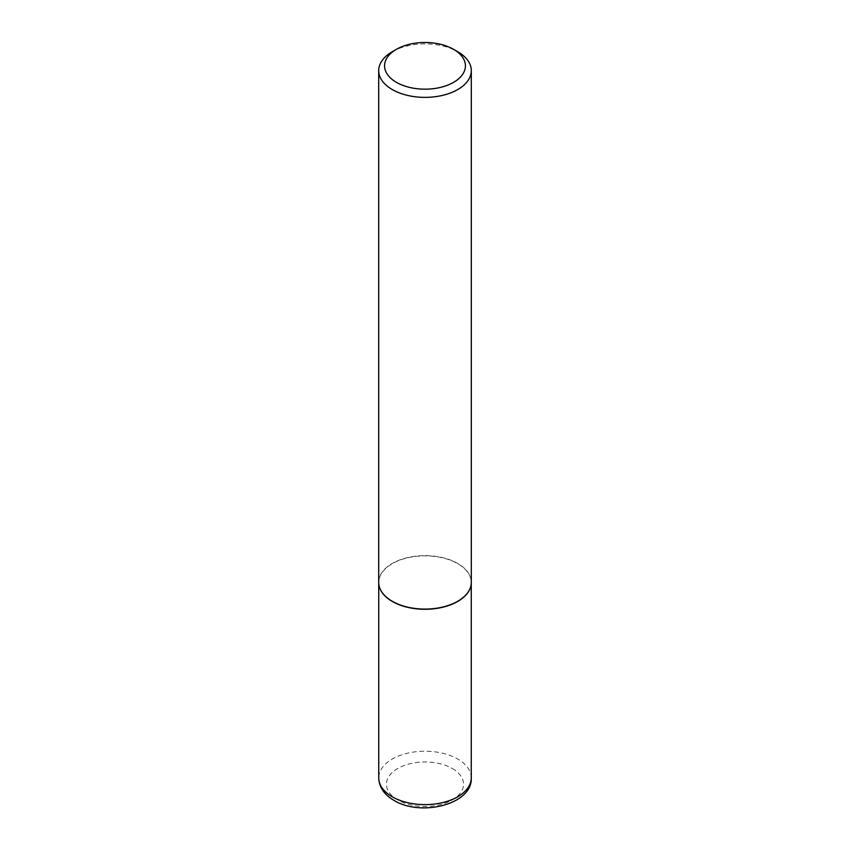 <?xml version="1.0" encoding="UTF-8"?>
<svg xmlns="http://www.w3.org/2000/svg" width="850" height="850" viewBox="0 0 850 850"><rect width="100%" height="100%" fill="white"/><g stroke="black" fill="none" stroke-linecap="round" stroke-linejoin="round"><path stroke-width="0.64" stroke-dasharray="4.25 3.19" d="M379.079 585.799A46.261 26.711 180 0 1 378.739 582.569A46.261 26.711 180 0 1 407.299 557.898A46.261 26.711 180 0 1 457.714 563.688A46.261 26.711 180 0 1 471.261 582.569A46.261 26.711 180 0 1 470.921 585.799M378.696 582.356A46.304 26.733 180 0 1 407.277 557.653A46.304 26.733 180 0 1 457.746 563.454A46.304 26.733 180 0 1 471.304 582.356M392.254 51.733A46.304 26.733 180 0 1 457.746 51.733M452.253 768.485A38.547 22.249 180 0 1 452.253 799.956A38.547 22.249 180 0 1 397.747 799.956A38.547 22.249 180 0 1 397.747 768.485A38.547 22.249 180 0 1 452.253 768.485M471.261 777.92A46.261 26.711 0 0 0 457.714 759.039A46.261 26.711 0 0 0 407.299 753.249A46.261 26.711 0 0 0 378.739 777.92M471.261 582.569L471.261 583.557M378.739 582.569L378.739 583.557"/><path stroke-width="1.27" d="M470.921 585.799A46.261 26.711 180 0 1 470.9 585.905A46.261 26.711 180 0 1 440.002 607.835A46.261 26.711 180 0 1 392.286 601.46A46.261 26.711 180 0 1 379.1 585.905A46.261 26.711 180 0 1 379.079 585.799M471.304 70.646L471.304 582.356A46.304 26.733 180 0 1 470.942 585.692A46.304 26.733 180 0 1 440.013 607.644A46.304 26.733 180 0 1 392.254 601.258A46.304 26.733 180 0 1 379.058 585.692A46.304 26.733 180 0 1 378.696 582.356L378.696 70.646A46.304 26.733 180 0 1 392.254 51.733L396.419 49.332A40.428 23.343 0 0 0 396.419 82.344A40.428 23.343 0 0 0 453.581 82.344A40.428 23.343 0 0 0 453.581 49.332L457.746 51.733A46.304 26.733 180 0 1 471.304 70.646A46.304 26.733 180 0 1 442.723 95.338A46.304 26.733 180 0 1 392.254 89.547A46.304 26.733 180 0 1 378.696 70.646M457.746 51.733L453.581 49.332A40.428 23.343 0 0 0 396.419 49.332M392.286 796.811A46.261 26.711 0 0 0 442.701 802.591A46.261 26.711 0 0 0 471.261 777.92C472.685 804.472 420.739 817.02 393.89 800.339C384.147 794.633 379.1 787.153 378.739 777.92A46.261 26.711 0 0 0 392.286 796.811M471.261 583.557L471.261 777.92M378.739 583.557L378.739 777.92"/></g></svg>
